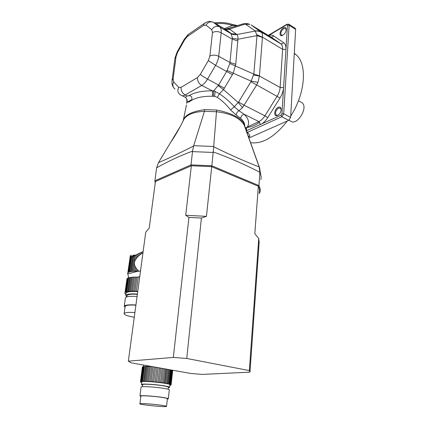 <?xml version="1.0" encoding="UTF-8"?>
<svg xmlns="http://www.w3.org/2000/svg" width="428" height="428" viewBox="0 0 428 428"><rect width="100%" height="100%" fill="white"/><g stroke="black" fill="none" stroke-linecap="round" stroke-linejoin="round"><path stroke-width="0.64" d="M231.088 33.582L231.601 33.769M259.015 193.552C259.946 191.241 259.71 188.807 258.319 186.255L211.496 166.631L191.337 165.759L155.428 181.504L154.888 180.793L191.006 164.892L211.817 165.786L206.44 216.349L201.401 218.055L186.742 358.461L249.342 370.6L258.742 238.471L254.826 233.768L258.319 186.255L211.496 166.631L191.337 165.759L191.006 164.892L192.568 151.105C179.91 155.835 167.931 161.404 156.627 167.808L154.888 180.793L155.22 183.072M259.272 193.376L259.983 192.092C260.529 190.005 260.181 187.839 258.929 185.586L259.892 172.324C245.298 164.668 229.745 157.873 213.23 151.945L211.817 165.786L258.929 185.586L258.319 186.255C259.529 188.459 259.866 190.578 259.325 192.616M156.627 167.808L158.478 162.613C168.675 158.333 180.375 152.791 193.59 145.991L204.424 111.317C194.473 111.794 187.726 114.276 184.19 118.77L182.553 122.082M183.093 121.001L183.484 119.417L184.19 118.77C179.583 128.229 175.111 136.045 170.761 142.214L158.478 162.613M259.892 172.324L259.159 166.925L244.19 125.153C239.899 117.919 230.665 113.441 216.477 111.724L216.686 110.023C230.746 112.89 239.803 117.299 243.858 123.248L244.779 126.613L244.19 125.153M192.568 151.105L193.59 145.991M213.23 151.945L213.7 146.788C230.039 154.802 245.191 161.511 259.159 166.925M193.691 145.681L213.716 146.478L213.7 146.788M170.761 142.214L180.573 125.928M213.716 146.478L216.477 111.724M216.477 111.719L204.424 111.317L204.734 109.627L216.686 110.023M186.464 104.919L183.484 119.417C185.854 114.533 192.932 111.264 204.734 109.627M244.185 125.153L243.858 123.248M244.773 126.431C244.939 123.724 243.58 121.038 240.702 118.374L236.235 115.095L230.59 109.975C226.754 104.962 222.346 100.773 217.36 97.397L214.562 96.37L212.465 96.252C203.07 96.054 195.762 97.632 190.54 100.987C188.866 102.105 187.855 102.404 187.518 101.88L187.18 102.078L187.063 99.858M186.929 102.672L187.18 102.078M295.133 28.269L295.652 29.409L290.623 117.411L288.756 120.348L281.811 116.753L247.272 132.412L246.555 130.936L246.592 127.785L245.645 129.015M247.272 132.412C248.914 133.697 249.759 135.034 249.808 136.425L248.513 136.997M288.756 120.348L248.877 138.003M217.36 97.397L219.43 93.78C224.85 97.407 229.804 101.736 234.293 106.765L238.92 110.713L244.142 114.255C248.657 118.636 249.738 122.863 247.395 126.923L258.903 121.6L244.142 114.255C242.109 114.918 240.959 116.293 240.702 118.374M230.59 109.975L234.293 106.765L238.605 102.035L250.931 81.705L253.841 74.124L256.977 35.626L256.757 34.722L255.142 30.859L245.549 24.198L243.591 23.717L241.547 24.364M236.235 115.095C236.454 113.179 237.347 111.719 238.92 110.713L242.532 107.642L238.209 102.479L223.507 89.602L219.43 93.78L213.765 90.752L218.708 84.883L226.722 71.332L229.868 63.494L232.313 38.231C231.901 35.882 231.382 34.315 230.756 33.528L223.801 28.355M182.173 95.733L184.917 97.065C184.864 97.52 185.624 97.151 187.196 95.958L188.775 95.77C192.001 95.128 193.092 99.799 190.599 100.323L187.518 101.88M187.17 102.025L186.464 98.354L185.217 97.231M245.126 127.565L246.694 127.458L247.395 126.923M213.481 96.284L213.502 91.004L215.129 91.405L214.562 96.37M212.465 96.252L212.481 90.902L213.765 90.752M246.592 127.785L246.689 127.453M245.335 127.496C249.759 127.598 254.548 125.843 259.689 122.242M255.142 30.859L259.545 31.003L260.839 31.613L280.629 43.645L270.651 36.845L251.14 24.963L260.839 31.613L261.845 32.737C262.418 33.721 262.615 35.203 262.45 37.183L259.427 76.018L257.956 82.358L256.613 85.076L242.532 107.642M225.957 29.222L227.996 28.66L229.51 29.045L236.898 34.524C237.743 35.401 238.086 36.974 237.92 39.242L235.753 64.259L233.26 73.22L223.507 89.602L218.162 85.643M278.168 107.321C279.864 106.668 280.864 107.284 281.169 109.167C280.987 112.42 279.602 114.602 277.012 115.704C273.321 116.689 274.418 108.883 278.168 107.321M281.18 109.782L280.527 108.204L278.569 108.086C275.755 110.285 274.958 112.607 276.178 115.052L277.563 115.362L278.446 114.998M286.23 29.163C285.915 32.432 284.438 34.598 281.806 35.668C278.682 36.353 279.998 29.666 283.336 27.868C285 27.023 285.963 27.456 286.23 29.163L286.23 29.741L285.744 28.548L283.716 28.612C281.137 30.832 280.329 32.993 281.292 35.091L282.935 35.219M232.201 24.385L232.474 25.439C227.006 23.711 221.431 23.112 215.739 23.636M237.101 25.771L232.474 25.439L224.309 28.655M242.2 24.155L241.788 24.214M257.956 82.358L251.15 81.133L227.134 70.476M249.449 24.225L247.224 23.599L245.223 24.059L229.51 29.045L225.904 29.211L224.026 28.467M259.432 75.799L253.841 74.124L229.868 63.494M246.287 130.808L281.009 115.212L281.945 113.73L283.577 87.574C283.315 91.078 282.122 94.556 279.998 98.023L267.719 117.652C265.579 120.996 263.166 123.301 260.486 124.58L258.903 121.6C261.134 120.525 263.14 118.599 264.916 115.811L277.162 96.177C278.922 93.288 279.917 90.388 280.142 87.478L259.427 76.018L253.467 75.061M262.423 37.375L256.977 35.626L237.92 39.242L232.313 38.231M268.677 35.642C270.592 34.914 272.203 34.973 273.519 35.824L283.561 42.597C285.321 43.849 286.118 46.117 285.963 49.402L283.577 87.574L280.142 87.478L282.608 49.327L262.45 37.183L256.757 34.722M261.845 32.737C259.914 31.388 257.726 30.827 255.291 31.051L236.898 34.524C234.667 34.946 232.618 34.615 230.756 33.528M294.287 53.302L296.069 54.714C307.55 64.157 305.421 93.572 290.703 116.068M287.338 120.974C274.632 137.046 262.375 144.284 250.562 142.69M300.633 101.955L302.045 102.725C308.802 107.797 296.454 126.8 290.35 120.899L289.018 120.209M137.853 270.261L137.725 271.197L138.827 271.282L136.826 269.041L136.537 271.175L134.21 271.224L134.938 265.986L135.794 267.586L135.296 271.186M136.826 269.041L135.794 267.586M137.725 271.197L136.537 271.175M134.938 265.986C133.943 263.776 134.258 261.487 135.885 259.117L136.489 254.751L135.312 255.382L133.103 271.299L134.21 271.224M135.312 255.382L134.312 255.907L132.156 271.4L133.103 271.299M134.312 255.907L133.333 256.388L131.209 271.539L132.156 271.4M133.333 256.388L132.53 256.72L130.428 271.694L131.209 271.539M132.53 256.72L131.615 256.998L129.507 271.941L130.428 271.694M131.615 256.998L131.07 257.067L128.94 272.154L129.507 271.941M131.07 257.067L130.61 257.025L128.437 272.406L128.94 272.154M130.62 256.955L130.31 256.896L128.079 272.657L128.432 272.459M130.31 256.896L128.079 272.657M130.192 256.49L127.806 272.952M136.489 254.751L130.112 256.682M127.769 273.754L127.667 273.241M130.048 256.442L130.299 255.912L130.208 256.543M128.357 277.975L128.411 276.279L127.704 273.883M130.256 255.891L131.385 255.195M142.802 252.841L141.433 253.713L141.636 252.231L142.957 251.712L142.968 252.75M139.961 254.804L138.619 255.971L138.961 253.462L140.224 252.852L139.961 254.804L141.433 253.713M136.853 254.532L137.645 254.136L137.19 257.442L138.619 255.971M137.19 257.442L135.885 259.117M138.827 271.282L140.528 270.828M139.726 276.772L137.757 291.361M139.565 276.83L138.26 277.109L136.339 291.259L133.798 291.163L135.724 277.098L134.483 277.103L132.546 291.158L133.798 291.163M138.26 277.109L136.917 277.119L134.997 291.195M137.725 291.629C130.963 291.217 127.089 291.682 126.1 293.03L126.051 293.351M126.784 296.904L125.762 295.406C126.752 294.079 130.631 293.624 137.399 294.041M137.607 291.345L136.339 291.259M141.636 252.231L140.224 252.852M135.724 277.098L136.917 277.119M138.961 253.462L137.645 254.136M132.546 291.158L131.45 291.184L133.392 277.135L134.483 277.103M133.392 277.135L132.284 277.205L130.331 291.238L131.45 291.184M130.331 291.238L129.379 291.318L131.332 277.301L132.284 277.205M131.332 277.301L130.385 277.43L128.427 291.431L129.379 291.318M128.427 291.431L127.64 291.559L129.604 277.579L130.385 277.43M129.604 277.579L128.684 277.815L126.715 291.773L127.64 291.559M126.715 291.773L126.148 291.955L128.111 278.018L128.684 277.815M128.111 278.018L127.608 278.264L125.645 292.18L126.148 291.955M125.634 292.228L125.286 292.399L127.25 278.505L127.603 278.318M127.25 278.505L125.286 292.399M125.013 292.661L126.95 279.013M124.992 293.378L124.874 292.918M125.896 294.443L124.928 293.49M132.985 255.163L134.574 255.222M137.361 294.309C131.31 293.961 127.849 294.378 126.972 295.571L126.934 295.86M125.383 298.102L125.425 297.792C126.41 296.486 130.294 296.042 137.072 296.465M134.906 312.542C128.614 312.14 125.024 312.483 124.136 313.558C124.157 314.885 127.533 316.115 134.269 317.239M135.895 305.18C129.631 304.79 126.051 305.169 125.158 306.309L125.115 306.582M125.003 307.406L124.243 306.186C125.222 304.955 129.117 304.554 135.922 304.993M170.767 385.114L171.104 384.965L172.725 370.252M172.719 370.274L171.104 384.965M166.658 369.171L165.053 383.204L163.063 382.894L164.689 368.824M165.797 369.022L164.186 383.065M163.426 368.599L161.789 382.712L163.063 382.894M162.212 368.38L160.559 382.552L157.905 382.231L159.596 367.914M160.864 368.139L159.195 382.381M158.2 367.668L156.488 382.081L157.905 382.231M156.91 367.438L155.177 381.953L152.47 381.717L154.251 366.962M155.519 367.192L153.759 381.824M152.908 366.726L151.1 381.615L152.47 381.717M150.431 366.475L151.705 366.534L149.87 381.535L147.457 381.412L149.308 366.438L150.431 366.475L148.586 381.466M169.6 387.26L169.868 384.874C171.928 383.456 142.166 380.332 141.721 381.931L141.705 382.07M142.561 385.147L141.401 384.462C141.609 383.574 155.166 384.333 163.619 385.724C167.792 386.409 169.782 386.971 169.584 387.399L168.316 387.704M170.756 385.168L169.814 385.339M172.591 370.231L171.104 384.847M170.981 384.713L172.361 370.188M171.992 370.124L170.398 384.419L170.761 384.574M170.398 384.419L169.953 384.264L171.542 370.043M170.949 369.936L169.36 384.093L169.953 384.264M169.36 384.093L168.712 383.927L170.296 369.819M169.488 369.674L167.899 383.739L168.712 383.927M167.899 383.739L167.059 383.568L168.653 369.53M167.653 369.348L166.059 383.381L167.059 383.568M166.059 383.381L165.053 383.204M161.789 382.712L160.559 382.552M156.488 382.081L155.177 381.953M151.1 381.615L149.87 381.535M151.705 366.534L151.977 366.561M149.308 366.438L148.163 366.416L146.306 381.375L147.457 381.412M146.306 381.375L145.317 381.353L147.179 366.411L148.163 366.416M147.179 366.411L146.199 366.427L144.332 381.348L145.317 381.353M144.332 381.348L143.508 381.359L145.381 366.454L146.199 366.427M145.381 366.454L144.413 366.523L142.54 381.396L143.508 381.359M142.54 381.396L141.936 381.439L143.813 366.587L144.413 366.523M143.813 366.587L143.273 366.678L141.395 381.503L141.936 381.439M141.395 381.503L141.005 381.578L142.882 366.775L143.268 366.694L141.39 381.519M142.882 366.775L142.572 366.898L140.7 381.669L141.005 381.578M140.7 381.669L142.561 366.983M142.401 367.021L140.47 381.851M140.983 382.263L140.523 382.011M143.236 366.716L143.733 365.089M141.636 382.621L140.989 382.268M168.14 389.261L168.364 387.276C168.541 386.88 166.722 386.372 162.902 385.746C155.187 384.472 142.829 383.782 142.631 384.595L142.615 384.713M141.063 387.126L141.079 386.998C141.288 386.147 154.861 386.928 163.325 388.298C167.503 388.972 169.499 389.512 169.301 389.924L168.322 398.714M160.842 405.182C152.844 404.048 140.074 403.187 139.908 403.754C138.335 404.61 165.994 407.386 166.524 406.429C166.69 406.156 164.801 405.739 160.842 405.182M166.535 406.338L167.385 398.736C167.562 398.409 165.679 397.949 161.747 397.361C153.786 396.157 141.058 395.354 140.876 396.028L140.866 396.13M140.828 396.43L139.951 395.932C140.138 395.21 153.77 396.071 162.282 397.355C166.487 397.992 168.498 398.479 168.311 398.826L167.353 399.03M258.742 238.471L259.165 242.114L249.968 372.162L202.316 374.404L191.006 373.505L131.064 362.837L128.352 361.146L173.324 357.428L188.935 217.403L185.72 215.273L191.337 165.759L155.428 181.504L149.228 228.022L145.734 232.233L128.352 361.146M249.968 372.162L249.342 370.6M186.742 358.461L173.324 357.428M188.935 217.403L201.401 218.055M206.44 216.349L185.72 215.273M260.887 179.589C261.438 177.417 261.096 175.164 259.866 172.826M213.165 152.459L192.514 151.619M259.036 166.562L259.839 168.466M249.808 136.425L248.17 136.04M190.54 100.987L190.599 100.323M188.775 95.77C194.622 92.309 202.524 90.688 212.481 90.902L201.716 85.45L185.206 94.984L187.196 95.958M281.009 115.212L281.811 116.753L283.689 113.789L290.623 117.411M238.605 102.035L244.265 105.309L264.916 115.811L267.719 117.652M181.033 87.366C180.932 90.704 182.323 93.245 185.206 94.984C183.361 96.011 181.868 96.032 180.734 95.037L180.033 94.561C177.722 92.742 177.283 90.335 178.706 87.339L181.033 87.366L197.452 77.575L200.336 74.376L208.324 60.599L209.891 56.089L212.47 32.576L211.737 29.66L205.97 25.134L203.487 25.466L187.4 36.487L184.746 39.622L177.497 52.51L176.042 56.667L173.131 78.95L173.666 81.93L178.706 87.339M232.474 74.729L215.584 65.345L207.537 79.11L224.443 88.222M200.336 74.376C202.032 75.863 204.429 77.441 207.537 79.11C205.772 82.08 203.83 84.193 201.716 85.45C198.795 83.626 197.372 80.999 197.452 77.575M281.945 113.73L283.689 113.789L289.13 25.252L295.652 29.409M288.584 24.096L289.13 25.252L287.477 25.22L286.707 24.738L287.086 24.171M279.998 98.023L250.931 81.705M251.14 24.963L259.555 31.003L281.052 43.988C282.218 45.117 282.737 46.893 282.608 49.327L285.963 49.402L287.477 25.22M286.707 24.738L268.543 35.561M269.977 36.434L270.368 36.669M175.009 89.067C172.725 87.264 172.275 84.883 173.666 81.93M172.024 80.598L173.131 78.95M209.891 56.089C212.588 54.757 215.535 54.832 218.729 56.298C218.382 59.278 217.333 62.29 215.584 65.345L208.324 60.599M212.47 32.576C215.14 31.174 218.039 31.233 221.18 32.747L218.729 56.298L230.098 62.552L235.753 64.259M227.07 29.072L227.338 28.986M283.561 42.597C282.822 43.656 281.94 44.052 280.912 43.784L270.929 36.979C271.941 37.247 272.802 36.862 273.519 35.824M230.232 29.495L225.486 29.238L243.591 23.717L247.218 23.599L249.877 24.359L245.549 24.198M174.94 58.411L176.042 56.667M211.737 29.66C213.647 26.804 216.044 25.776 218.933 26.59L219.917 27.167C221.003 28.28 221.426 30.142 221.18 32.747L232.351 39.215L237.92 40.97M205.97 25.134C207.837 22.32 210.196 21.32 213.048 22.133L219.639 26.927L230.462 33.256L231.511 33.759L236.32 34.01M184.746 39.622L184.382 39.06M177.497 52.51L177.165 51.895M212.769 22.005L225.486 29.238L231.511 33.759L230.708 33.475M203.487 25.466L204.316 23.417L205.531 22.604M187.4 36.487L188.24 34.475L189.374 33.694M127.747 273.974L138.073 271.208M244.725 126.447L259.496 167.541L261.128 177.064M186.678 103.469L186.999 99.387M268.265 35.39L286.872 24.294L288.836 24.246L295.352 28.409M281.175 109.691L281.169 109.167M277.563 115.362L277.012 115.704M276.178 115.052L276.788 115.367M281.292 35.091L281.672 35.326M214.465 22.887C220.49 22.053 226.449 22.572 232.34 24.433L237.556 25.632M173.634 87.681C172.447 85.75 171.906 84.359 172.002 83.514L172.072 80.239L174.988 58.026L177.106 52.007L184.334 39.146L188.24 34.475L204.316 23.417L207.698 21.694C208.259 21.17 210.041 21.314 213.048 22.133L218.933 26.59L230.697 33.47M282.389 35.385L281.806 35.668M294.271 53.623L296.069 54.714M298.455 100.757L302.045 102.725M142.936 252.985L142.123 253.232M126.1 293.03L125.762 295.406M126.972 295.571L126.784 296.914M125.158 306.309L124.136 313.558M125.425 297.792L124.243 306.186M137.704 277.135L139.747 276.616M141.721 381.931L141.401 384.462M142.374 367.058L140.502 381.797M142.631 384.595L142.364 386.709M140.876 396.028L139.908 403.754M141.079 386.998L139.951 395.932"/></g></svg>
